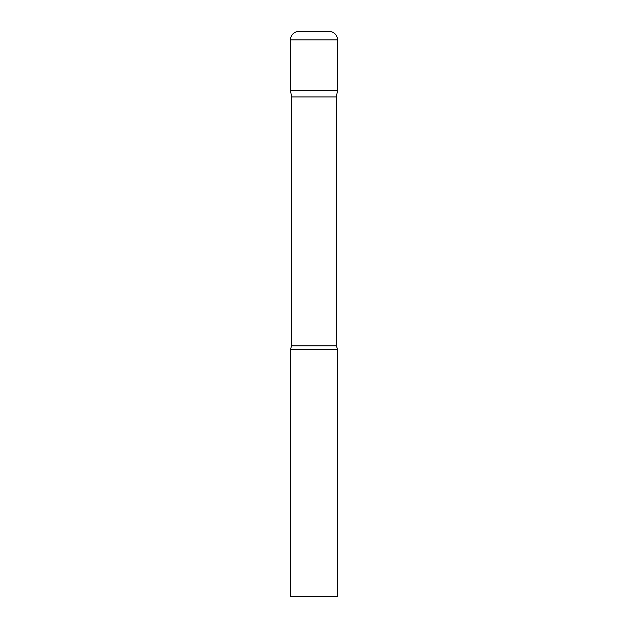 <?xml version="1.0" encoding="UTF-8"?>
<svg xmlns="http://www.w3.org/2000/svg" width="628" height="628" viewBox="0 0 628 628"><rect width="100%" height="100%" fill="white"/><g stroke="black" fill="none" stroke-linecap="round" stroke-linejoin="round"><path stroke-width="0.94" d="M336.373 96.955L336.373 345.871L291.627 345.871L291.627 96.955L336.373 96.955L337.55 90.275L290.45 90.275L337.55 90.275L337.55 39.878A8.478 8.478 0 0 0 329.072 31.4L298.928 31.4A8.478 8.478 0 0 0 290.45 39.878L337.55 39.878M291.627 96.955L290.45 90.275L290.45 39.878M314 349.325L290.45 349.325L290.45 596.6L337.55 596.6L337.55 349.325L314 349.325M291.627 345.871L290.45 349.325M336.373 345.871L337.55 349.325"/></g></svg>
